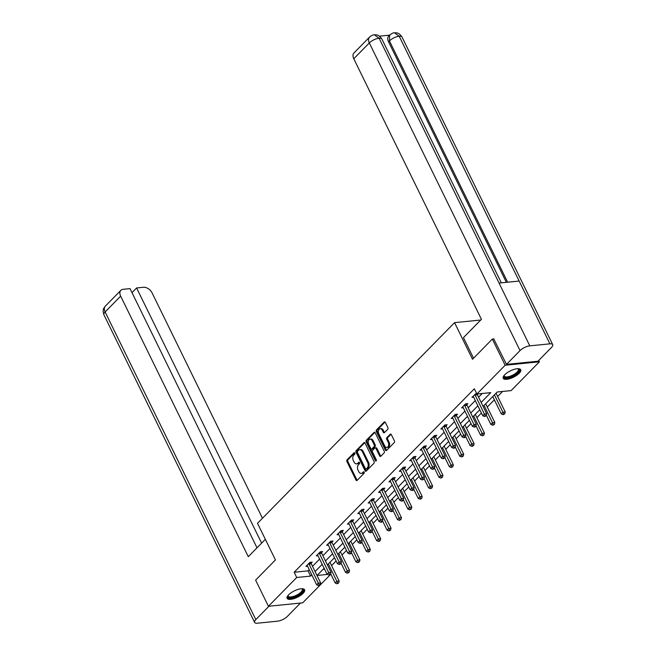 <?xml version="1.0" encoding="UTF-8"?>
<svg xmlns="http://www.w3.org/2000/svg" width="656" height="656" viewBox="0 0 656 656"><rect width="100%" height="100%" fill="white"/><g stroke="black" fill="none" stroke-linecap="round" stroke-linejoin="round"><path stroke-width="0.98" d="M354.814 453.034A0.861 0.574 -95.7 0 0 354.002 452.779L347.065 459.848A1.23 0.82 -95.7 0 0 346.917 461.537L355.97 480.028A1.23 0.82 -95.7 0 0 356.749 480.586A1.23 0.82 -95.7 0 0 357.126 480.389L364.064 473.32A0.861 0.574 -95.7 0 0 363.358 471.885L362.465 472.804A3.928 2.624 -95.7 0 1 361.243 473.419A3.928 2.624 -95.7 0 1 358.766 471.639L358.012 470.098A3.928 2.624 -95.7 0 1 358.488 464.686L359.39 463.776A0.861 0.574 -95.7 0 0 358.684 462.332L357.782 463.251A3.928 2.624 -95.7 0 1 356.561 463.866A3.928 2.624 -95.7 0 1 354.084 462.086L353.33 460.545A3.928 2.624 -95.7 0 1 353.805 455.133L354.707 454.223A0.861 0.574 -95.7 0 0 354.814 453.034M519.191 373.305A9.75 3.526 -26.1 0 1 509.999 378.61A9.75 3.526 -26.1 0 1 503.209 378.315A9.75 3.526 -26.1 0 1 504.751 374.748A9.75 3.526 -26.1 0 1 513.943 369.435A9.75 3.526 -26.1 0 1 520.725 369.738A9.75 3.526 -26.1 0 1 519.191 373.305M303.097 593.344A9.75 3.526 -26.1 0 1 293.904 598.649A9.75 3.526 -26.1 0 1 287.123 598.354A9.75 3.526 -26.1 0 1 288.656 594.787A9.75 3.526 -26.1 0 1 297.849 589.473A9.75 3.526 -26.1 0 1 304.63 589.777A9.75 3.526 -26.1 0 1 303.097 593.344M387.737 429.286A1.23 0.82 -95.7 0 0 387.885 427.589L385.343 422.407A1.23 0.82 -95.7 0 0 384.572 421.849A1.23 0.82 -95.7 0 0 384.186 422.046L376.487 429.893A1.23 0.82 -95.7 0 0 376.331 431.582L385.392 450.073A1.23 0.82 -95.7 0 0 386.163 450.623A1.23 0.82 -95.7 0 0 386.548 450.434L394.256 442.587A1.23 0.82 -95.7 0 0 394.404 440.889L391.337 434.625A1.23 0.82 -95.7 0 0 390.558 434.075A1.23 0.82 -95.7 0 0 390.181 434.264L386.876 437.626A1.23 0.82 -95.7 0 0 386.728 439.315L388.254 442.423A3.28 2.189 -95.7 0 1 386.827 447.466A3.28 2.189 -95.7 0 1 384.76 445.982L378.791 433.813A3.28 2.189 -95.7 0 1 380.218 428.762A3.28 2.189 -95.7 0 1 382.292 430.254L383.284 432.279A1.23 0.82 -95.7 0 0 384.055 432.837A1.23 0.82 -95.7 0 0 384.441 432.64L387.737 429.286M330.87 574.156L302.687 602.848L268.435 606.275L255.619 580.117L275.446 559.929L257.505 523.308L454.567 322.637L472.509 359.267L492.336 339.078L505.153 365.236L539.404 361.809L511.131 390.607L497.248 391.993L483.087 406.408M268.435 606.275L296.709 577.485L310.6 576.099L311.797 574.877M481.143 402.44L490.762 392.641L476.879 394.026L474.313 388.795L294.15 572.253L296.709 577.485M476.879 394.026L505.153 365.236M365.039 443.087A1.23 0.82 -95.7 0 0 364.26 442.529A1.23 0.82 -95.7 0 0 363.883 442.726L356.175 450.574A1.23 0.82 -95.7 0 0 356.019 452.263L365.08 470.754A1.23 0.82 -95.7 0 0 365.859 471.303A1.23 0.82 -95.7 0 0 366.237 471.115L373.945 463.267A1.23 0.82 -95.7 0 0 374.092 461.578L365.039 443.087M366.327 440.233L374.035 432.386A1.23 0.82 -95.7 0 1 374.412 432.189A1.23 0.82 -95.7 0 1 375.191 432.747L384.244 451.238A1.23 0.82 -95.7 0 1 384.096 452.927L380.8 456.281A1.23 0.82 -95.7 0 1 380.423 456.478A1.23 0.82 -95.7 0 1 379.644 455.92L375.97 448.425A1.23 0.82 -95.7 0 0 375.199 447.868A1.23 0.82 -95.7 0 0 374.814 448.064L372.624 450.287A1.23 0.82 -95.7 0 0 372.477 451.984L376.298 459.79A0.861 0.574 -95.7 0 1 375.388 460.717L366.179 441.923A1.23 0.82 -95.7 0 1 366.327 440.233L367.253 440.135L374.896 432.353M480.725 320.03L454.567 322.637M294.15 572.253L308.033 570.859L309.238 569.646M312.518 566.3L319.611 559.076M322.9 555.73L329.993 548.506M333.273 545.161L340.374 537.936M343.654 534.591L350.747 527.367M354.035 524.029L361.128 516.797M364.416 513.459L371.509 506.235M374.789 502.89L381.89 495.665M385.17 492.32L392.263 485.096M395.552 481.75L402.645 474.526M405.925 471.18L413.026 463.956M416.306 460.619L423.399 453.394M426.687 450.049L433.78 442.825M437.068 439.479L444.161 432.255M447.441 428.909L454.542 421.685M457.822 418.339L464.915 411.115M468.204 407.778L475.297 400.545M478.577 397.208L482.226 393.493M311.149 563.233L312.223 562.135L309.911 562.364L305.917 566.431L307.582 566.267M321.522 552.664L322.604 551.565L320.292 551.803L316.299 555.862L317.963 555.698M331.903 542.094L332.986 541.003L330.665 541.233L326.672 545.292L328.336 545.128M342.284 531.524L343.359 530.433L341.046 530.663L337.053 534.73L338.717 534.558M352.666 520.962L353.74 519.864L351.427 520.093L347.434 524.16L349.099 523.988M363.039 510.393L364.121 509.294L361.8 509.523L357.815 513.591L359.472 513.427M373.42 499.823L374.494 498.724L372.182 498.954L368.188 503.021L369.853 502.857M383.801 489.253L384.875 488.154L382.563 488.392L378.569 492.451L380.234 492.287M394.174 478.683L395.256 477.593L392.944 477.822L388.951 481.889L390.615 481.717M404.555 468.113L405.629 467.023L403.317 467.252L399.324 471.32L400.988 471.147M414.936 457.552L416.011 456.453L413.698 456.683L409.705 460.75L411.369 460.586M425.318 446.982L426.392 445.883L424.079 446.113L420.086 450.18L421.751 450.016M435.691 436.412L436.773 435.313L434.452 435.551L430.467 439.61L432.124 439.446M446.072 425.842L447.146 424.744L444.834 424.981L440.84 429.04L442.505 428.876M456.453 415.273L457.527 414.182L455.215 414.412L451.221 418.479L452.886 418.307M466.826 404.711L467.908 403.612L465.596 403.842L461.603 407.909L463.267 407.737M473.64 397.175L471.976 397.339L476.486 393.223M331.592 565.579L336.11 560.987M341.965 555.017L346.483 550.417M352.346 544.447L356.864 539.847M362.727 533.877L367.245 529.277M373.108 523.308L377.618 518.707M383.481 512.738L387.999 508.138M393.862 502.176L398.381 497.576M404.244 491.606L408.762 487.006M414.617 481.037L419.135 476.436M424.998 470.467L429.516 465.867M435.379 459.897L439.897 455.297M445.76 449.327L450.27 444.735M456.133 438.766L460.651 434.165M466.514 428.196L471.033 423.596M476.896 417.626L481.406 413.026M487.269 407.056L494.37 399.832M497.65 396.486L502.594 391.46M323.055 569.359L324.581 569.211M538.732 360.439L539.404 361.809M492.336 339.078L494.009 338.906M324.121 568.276L317.078 575.443L327.41 574.418M479.807 409.754L472.705 416.978M469.425 420.316L462.332 427.548M459.044 430.885L451.951 438.11M448.671 441.455L441.57 448.679M438.29 452.025L431.197 459.249M427.909 462.595L420.816 469.819M417.536 473.165L410.435 480.389M407.155 483.726L400.053 490.959M396.773 494.296L389.68 501.52M386.392 504.866L379.299 512.09M376.019 515.436L368.918 522.66M365.638 526.005L358.545 533.23M355.257 536.567L348.164 543.799M344.884 547.137L337.783 554.361M334.503 557.707L327.401 564.931M315.085 571.532L322.178 564.308M325.458 560.962L332.559 553.738M335.839 550.392L342.932 543.168M346.22 539.822L353.313 532.598M356.593 529.261L363.695 522.028M366.975 518.691L374.068 511.467M377.356 508.121L384.449 500.897M387.737 497.551L394.83 490.327M398.11 486.982L405.211 479.757M408.491 476.42L415.584 469.188M418.872 465.85L425.965 458.626M429.245 455.28L436.347 448.056M439.627 444.711L446.72 437.486M450.008 434.141L457.101 426.917M460.389 423.571L467.482 416.347M470.762 413.009L477.863 405.777M308.033 570.859L310.6 576.099M356.561 463.866L357.487 463.776A3.928 2.624 -95.7 0 0 358.709 463.152L357.782 463.251M359.406 462.447L358.709 463.152M361.243 473.419L362.169 473.329A3.928 2.624 -95.7 0 0 363.391 472.705L362.465 472.804M364.088 472L363.391 472.705M354.724 452.894L347.992 459.758A1.23 0.82 -95.7 0 0 347.836 461.447L356.897 479.938A1.23 0.82 -95.7 0 0 357.192 480.323M364.744 442.693L357.102 450.475A1.23 0.82 -95.7 0 0 356.946 452.173L366.007 470.655A1.23 0.82 -95.7 0 0 366.302 471.049M357.594 451.279A0.861 0.574 -95.7 0 0 357.487 452.46L365.441 468.687A0.861 0.574 -95.7 0 0 366.253 468.942L367.196 467.982A3.928 2.624 -95.7 0 0 367.68 462.562L362.243 451.476A3.928 2.624 -95.7 0 0 359.759 449.696A3.928 2.624 -95.7 0 0 358.545 450.311L357.594 451.279M366.622 468.909A0.861 0.574 -95.7 0 0 367.18 468.851L366.253 468.942M359.759 449.696L360.685 449.598A3.928 2.624 -95.7 0 1 363.17 451.377L368.606 462.472A3.928 2.624 -95.7 0 1 368.123 467.884L367.18 468.851M375.199 447.868L376.118 447.777A1.23 0.82 -95.7 0 1 376.897 448.335L380.57 455.83A1.23 0.82 -95.7 0 0 380.865 456.215M367.253 440.135A1.23 0.82 -95.7 0 0 367.106 441.832L376.314 460.627A0.861 0.574 -95.7 0 0 376.355 460.709M372.157 440.643A3.28 2.189 -95.7 0 0 370.082 439.159A3.28 2.189 -95.7 0 0 368.664 444.202L370.763 448.491A1.23 0.82 -95.7 0 0 371.542 449.048A1.23 0.82 -95.7 0 0 371.919 448.852L374.109 446.621A1.23 0.82 -95.7 0 0 374.256 444.932L372.157 440.643L373.084 440.553A3.28 2.189 -95.7 0 0 371.009 439.061L370.082 439.159M371.542 449.048L372.469 448.95A1.23 0.82 -95.7 0 0 372.846 448.761L371.919 448.852M373.084 440.553L375.183 444.842A1.23 0.82 -95.7 0 1 375.035 446.531L372.846 448.761M380.218 428.762L381.144 428.671A3.28 2.189 -95.7 0 1 383.211 430.156L384.211 432.189A1.23 0.82 -95.7 0 0 384.506 432.575M386.827 447.466L387.753 447.376A3.28 2.189 -95.7 0 0 389.18 442.333L388.254 442.423M391.042 434.239L387.803 437.536A1.23 0.82 -95.7 0 0 387.655 439.225L389.18 442.333M385.047 422.013L377.405 429.795A1.23 0.82 -95.7 0 0 377.257 431.492L386.318 449.975A1.23 0.82 -95.7 0 0 386.614 450.369M330.657 573.729L335.191 582.987L336.856 581.29L339.168 581.06L329.984 562.307M337.717 583.086L337.053 583.766L338.644 582.995L337.717 583.086L328.361 563.955M337.053 583.766L335.191 582.987M339.168 581.06L338.644 582.995M308.837 563.463L308.869 563.66A1.246 0.836 -95.7 0 0 309.009 564.094L318.34 583.143L316.676 584.832L307.352 565.792A1.246 0.836 -95.7 0 0 307.106 565.447L306.992 565.333M310.969 562.258L311.182 563.422A1.246 0.836 -95.7 0 0 311.329 563.865L320.653 582.913L318.34 583.143L319.201 584.939L318.537 585.619L320.128 584.849L319.201 584.939M320.128 584.849L320.653 582.913M316.676 584.832L318.537 585.619M301.891 588.727A8.438 3.05 -26.1 0 1 301.924 588.744A8.438 3.05 -26.1 0 1 303.121 590.4A8.438 3.05 -26.1 0 1 294.7 596.87A8.438 3.05 -26.1 0 1 287.812 596.05A8.438 3.05 -26.1 0 1 287.959 595.582A8.438 3.05 -26.1 0 1 287.976 595.541M288.107 595.386A7.815 2.829 153.9 0 0 288.197 596.14A7.815 2.829 153.9 0 0 295.479 595.689A7.815 2.829 153.9 0 0 302.301 590.08A7.815 2.829 153.9 0 0 302.227 589.268A7.815 2.829 153.9 0 0 301.686 588.735M286.984 597.805A9.684 3.51 153.9 0 0 296.282 596.714A9.684 3.51 153.9 0 0 304.261 589.982A9.684 3.51 153.9 0 0 304.277 589.334M517.978 368.688A8.438 3.05 -26.1 0 1 518.019 368.705A8.438 3.05 -26.1 0 1 519.216 370.361A8.438 3.05 -26.1 0 1 510.794 376.839A8.438 3.05 -26.1 0 1 503.898 376.011A8.438 3.05 -26.1 0 1 504.054 375.544A8.438 3.05 -26.1 0 1 504.07 375.511M504.202 375.347A7.815 2.829 153.9 0 0 504.284 376.101A7.815 2.829 153.9 0 0 511.573 375.65A7.815 2.829 153.9 0 0 518.396 370.05A7.815 2.829 153.9 0 0 518.322 369.23A7.815 2.829 153.9 0 0 517.773 368.697M503.078 377.766A9.684 3.51 153.9 0 0 512.377 376.683A9.684 3.51 153.9 0 0 520.347 369.943A9.684 3.51 153.9 0 0 520.372 369.295M265.352 539.33L248.296 556.698L120.655 296.143L105.116 311.961L255.832 619.6L268.968 606.226M262.474 518.24L152.135 293.002A7.503 4.879 44.5 0 0 143.5 287.279L136.604 287.968L261.613 543.135M255.832 619.6A7.683 2.78 153.9 0 0 254.618 622.413A7.683 2.78 153.9 0 0 257.431 623.2L277.521 621.191A7.683 2.78 153.9 0 0 287.303 616.46L300.448 603.077M257.013 547.826L130.027 288.624L123.131 289.312A7.503 4.879 44.5 0 0 120.86 290.337A7.503 4.879 44.5 0 0 120.655 296.143M132.004 292.65L136.604 287.968M473.55 358.209L463.456 337.61L481.422 319.316L353.781 58.761A7.503 4.879 -135.5 0 1 353.986 52.956L369.517 37.138A7.503 4.879 -135.5 0 0 369.312 42.943L353.781 58.761M549.9 343.842L519.142 281.055L499.052 283.064L529.81 345.851L549.9 343.842A7.683 2.78 153.9 0 1 552.713 344.621A7.683 2.78 153.9 0 1 551.499 347.434L537.961 361.226L506.489 364.375L493.73 338.939M529.81 345.851A7.683 2.78 153.9 0 0 520.028 350.583L506.489 364.375M389.623 35.153L379.455 36.17M506.366 282.334L388.549 41.845A7.503 4.879 -135.5 0 1 388.754 36.039L389.656 35.121L389.451 40.934L388.549 41.845M501.323 282.843L381.866 38.999A7.683 2.78 153.9 0 0 379.102 38.212L374.363 34.809C373.28 34.645 371.665 35.416 369.517 37.138M552.713 344.621L401.997 36.99A7.683 2.78 153.9 0 0 399.192 36.203L394.453 32.8C393.428 32.628 391.821 33.399 389.656 35.121M341.038 563.16L345.573 572.417L347.237 570.72L349.55 570.49L340.366 551.737M348.098 572.524L347.434 573.196L349.025 572.426L348.098 572.524L338.742 553.385M347.434 573.196L345.573 572.417M349.55 570.49L349.025 572.426M351.419 552.59L355.954 561.848L357.618 560.15L359.931 559.921L350.739 541.167M358.479 561.954L357.807 562.627L359.398 561.856L358.479 561.954L349.123 542.815M357.807 562.627L355.954 561.848M359.931 559.921L359.398 561.856M319.21 552.893L319.251 553.09A1.246 0.836 -95.7 0 0 319.39 553.525L328.722 572.573L327.057 574.262L317.725 555.222A1.246 0.836 -95.7 0 0 317.488 554.878L317.373 554.771M321.342 551.696L321.563 552.86A1.246 0.836 -95.7 0 0 321.702 553.295L331.034 572.344L328.722 572.573L329.583 574.369L328.918 575.05L329.845 574.959L330.509 574.279L329.583 574.369M330.509 574.279L331.034 572.344M327.057 574.262L328.918 575.05M329.591 542.323L329.624 542.52A1.246 0.836 -95.7 0 0 329.771 542.963L339.103 562.003L337.438 563.701L328.107 544.652A1.246 0.836 -95.7 0 0 327.869 544.316L327.754 544.201M331.723 541.126L331.944 542.291A1.246 0.836 -95.7 0 0 332.084 542.725L341.415 561.774L339.103 562.003L339.964 563.807L339.3 564.48L340.89 563.709L339.964 563.807M340.89 563.709L341.415 561.774M337.438 563.701L339.3 564.48M361.792 542.02L366.327 551.278L367.991 549.589L370.304 549.351L361.12 530.606M368.852 551.384L368.188 552.065L369.779 551.294L368.852 551.384L359.504 532.254M368.188 552.065L366.327 551.278M370.304 549.351L369.779 551.294M372.173 531.45L376.708 540.708L378.373 539.019L380.685 538.789L371.501 520.036M379.234 540.815L378.569 541.495L380.16 540.724L379.234 540.815L369.877 521.684M378.569 541.495L376.708 540.708M380.685 538.789L380.16 540.724M382.555 520.889L387.089 530.138L388.754 528.449L391.066 528.219L381.882 509.466M389.615 530.245L388.951 530.925L390.541 530.155L389.615 530.245L380.259 511.114M388.951 530.925L387.089 530.138M391.066 528.219L390.541 530.155M339.972 531.762L340.005 531.95A1.246 0.836 -95.7 0 0 340.144 532.393L349.476 551.434L347.811 553.131L338.488 534.082A1.246 0.836 -95.7 0 0 338.242 533.746L338.127 533.631M342.104 530.556L342.317 531.721A1.246 0.836 -95.7 0 0 342.465 532.164L351.796 551.204L349.476 551.434L350.337 553.238L349.673 553.91L350.599 553.82L351.263 553.139L350.337 553.238M351.263 553.139L351.796 551.204M347.811 553.131L349.673 553.91M350.345 521.192L350.386 521.381A1.246 0.836 -95.7 0 0 350.525 521.823L359.857 540.864L358.192 542.561L348.861 523.521A1.246 0.836 -95.7 0 0 348.623 523.176L348.508 523.062M352.485 519.987L352.698 521.151A1.246 0.836 -95.7 0 0 352.838 521.594L362.169 540.634L359.857 540.864L360.718 542.668L360.054 543.34L360.98 543.25L361.645 542.578L360.718 542.668M361.645 542.578L362.169 540.634M358.192 542.561L360.054 543.34M360.726 510.622L360.759 510.819A1.246 0.836 -95.7 0 0 360.907 511.254L370.238 530.302L368.574 531.991L359.242 512.951A1.246 0.836 -95.7 0 0 359.004 512.607L358.889 512.492M362.858 509.417L363.08 510.581A1.246 0.836 -95.7 0 0 363.219 511.024L372.551 530.064L370.238 530.302L371.099 532.098L370.435 532.779L372.026 532.008L371.099 532.098M372.026 532.008L372.551 530.064M368.574 531.991L370.435 532.779M392.928 510.319L397.47 519.577L399.127 517.879L401.447 517.65L392.255 498.896M399.988 519.675L399.324 520.356L400.914 519.585L399.988 519.675L390.64 500.544M399.324 520.356L397.47 519.577M401.447 517.65L400.914 519.585M371.107 500.052L371.14 500.249A1.246 0.836 -95.7 0 0 371.288 500.684L380.611 519.732L378.955 521.422L369.623 502.381A1.246 0.836 -95.7 0 0 369.385 502.037L369.271 501.922M373.239 498.855L373.453 500.02A1.246 0.836 -95.7 0 0 373.6 500.454L382.932 519.503L380.611 519.732L381.472 521.528L380.808 522.209L381.735 522.119L382.399 521.438L381.472 521.528M382.399 521.438L382.932 519.503M378.955 521.422L380.808 522.209M403.309 499.749L407.843 509.007L409.508 507.309L411.82 507.08L402.636 488.326M410.369 509.113L409.705 509.786L411.296 509.015L410.369 509.113L401.013 489.975M409.705 509.786L407.843 509.007M411.82 507.08L411.296 509.015M381.48 489.483L381.521 489.679A1.246 0.836 -95.7 0 0 381.661 490.122L390.992 509.163L389.328 510.86L380.004 491.811A1.246 0.836 -95.7 0 0 379.758 491.467L379.644 491.36M383.621 488.285L383.834 489.45A1.246 0.836 -95.7 0 0 383.981 489.884L393.305 508.933L390.992 509.163L391.853 510.958L391.189 511.639L392.116 511.549L392.78 510.868L391.853 510.958M392.78 510.868L393.305 508.933M389.328 510.86L391.189 511.639M413.69 489.179L418.225 498.437L419.889 496.74L422.202 496.51L413.018 477.757M420.75 498.544L420.086 499.216L421.677 498.453L420.75 498.544L411.394 479.413M420.086 499.216L418.225 498.437M422.202 496.51L421.677 498.453M391.862 478.921L391.903 479.11A1.246 0.836 -95.7 0 0 392.042 479.552L401.374 498.593L399.709 500.29L390.377 481.242A1.246 0.836 -95.7 0 0 390.14 480.905L390.025 480.791M393.994 477.716L394.215 478.88A1.246 0.836 -95.7 0 0 394.354 479.323L403.686 498.363L401.374 498.593L402.235 500.397L401.57 501.069L402.497 500.979L403.161 500.298L402.235 500.397M403.161 500.298L403.686 498.363M399.709 500.29L401.57 501.069M424.071 478.609L428.606 487.867L430.262 486.178L432.583 485.94L423.391 467.195M431.131 487.974L430.459 488.654L432.05 487.884L431.131 487.974L421.775 468.843M430.459 488.654L428.606 487.867M432.583 485.94L432.05 487.884M402.243 468.351L402.276 468.54A1.246 0.836 -95.7 0 0 402.423 468.983L411.755 488.023L410.09 489.72L400.759 470.672A1.246 0.836 -95.7 0 0 400.521 470.336L400.406 470.221M404.375 467.146L404.596 468.31A1.246 0.836 -95.7 0 0 404.736 468.753L414.067 487.793L411.755 488.023L412.616 489.827L411.943 490.499L412.87 490.409L413.542 489.729L412.616 489.827M413.542 489.729L414.067 487.793M410.09 489.72L411.943 490.499M434.444 468.04L438.979 477.297L440.643 475.608L442.956 475.379L433.772 456.625M441.504 477.404L440.84 478.085L442.431 477.314L441.504 477.404L432.156 458.273M440.84 478.085L438.979 477.297M442.956 475.379L442.431 477.314M412.624 457.781L412.657 457.97A1.246 0.836 -95.7 0 0 412.796 458.413L422.128 477.461L420.463 479.151L411.14 460.11A1.246 0.836 -95.7 0 0 410.894 459.766L410.779 459.651M414.756 456.576L414.969 457.74A1.246 0.836 -95.7 0 0 415.117 458.183L424.44 477.224L422.128 477.461L422.989 479.257L422.325 479.938L423.915 479.167L422.989 479.257M423.915 479.167L424.44 477.224M420.463 479.151L422.325 479.938M444.825 457.478L449.36 466.736L451.025 465.038L453.337 464.809L444.153 446.055M451.886 466.834L451.221 467.515L452.812 466.744L451.886 466.834L442.529 447.704M451.221 467.515L449.36 466.736M453.337 464.809L452.812 466.744M422.997 447.212L423.038 447.408A1.246 0.836 -95.7 0 0 423.177 447.843L432.509 466.892L430.844 468.581L421.513 449.54A1.246 0.836 -95.7 0 0 421.275 449.196L421.16 449.081M425.137 446.006L425.35 447.171A1.246 0.836 -95.7 0 0 425.49 447.613L434.821 466.662L432.509 466.892L433.37 468.687L432.706 469.368L434.297 468.597L433.37 468.687M434.297 468.597L434.821 466.662M430.844 468.581L432.706 469.368M455.207 446.908L459.741 456.166L461.406 454.469L463.718 454.239L454.534 435.486M462.267 456.273L461.603 456.945L463.193 456.174L462.267 456.273L452.911 437.134M461.603 456.945L459.741 456.166M463.718 454.239L463.193 456.174M433.378 436.642L433.411 436.839A1.246 0.836 -95.7 0 0 433.559 437.273L442.89 456.322L441.226 458.011L431.894 438.971A1.246 0.836 -95.7 0 0 431.656 438.626L431.541 438.511M435.51 435.445L435.732 436.609A1.246 0.836 -95.7 0 0 435.871 437.044L445.203 456.092L442.89 456.322L443.751 458.118L443.087 458.798L444.678 458.027L443.751 458.118M444.678 458.027L445.203 456.092M441.226 458.011L443.087 458.798M465.58 436.338L470.122 445.596L471.779 443.899L474.099 443.669L464.907 424.916M472.64 445.703L471.976 446.375L473.566 445.604L472.64 445.703L463.292 426.564M471.976 446.375L470.122 445.596M474.099 443.669L473.566 445.604M443.759 426.072L443.792 426.269A1.246 0.836 -95.7 0 0 443.94 426.712L453.263 445.752L451.607 447.449L442.275 428.401A1.246 0.836 -95.7 0 0 442.037 428.065L441.923 427.95M445.891 424.875L446.105 426.039A1.246 0.836 -95.7 0 0 446.252 426.474L455.584 445.522L453.263 445.752L454.124 447.556L453.46 448.228L454.387 448.138L455.051 447.458L454.124 447.556M455.051 447.458L455.584 445.522M451.607 447.449L453.46 448.228M475.961 425.769L480.495 435.026L482.16 433.337L484.472 433.099L475.288 414.346M483.021 435.133L482.357 435.814L483.948 435.043L483.021 435.133L473.665 416.002M482.357 435.814L480.495 435.026M484.472 433.099L483.948 435.043M454.132 415.51L454.173 415.699A1.246 0.836 -95.7 0 0 454.313 416.142L463.644 435.182L461.98 436.88L452.648 417.831A1.246 0.836 -95.7 0 0 452.41 417.495L452.296 417.38M456.273 414.305L456.486 415.469A1.246 0.836 -95.7 0 0 456.633 415.912L465.957 434.953L463.644 435.182L464.505 436.986L463.841 437.659L464.768 437.568L465.432 436.888L464.505 436.986M465.432 436.888L465.957 434.953M461.98 436.88L463.841 437.659M486.342 415.199L490.877 424.457L492.541 422.767L494.854 422.538L485.67 403.784M493.402 424.563L492.738 425.244L494.329 424.473L493.402 424.563L484.046 405.433M492.738 425.244L490.877 424.457M494.854 422.538L494.329 424.473M464.514 404.941L464.555 405.129A1.246 0.836 -95.7 0 0 464.694 405.572L474.026 424.612L472.361 426.31L463.029 407.269A1.246 0.836 -95.7 0 0 462.792 406.925L462.677 406.81M466.646 403.735L466.867 404.9A1.246 0.836 -95.7 0 0 467.006 405.342L476.338 424.383L474.026 424.612L474.887 426.416L474.222 427.089L475.149 426.999L475.813 426.326L474.887 426.416M475.813 426.326L476.338 424.383M472.361 426.31L474.222 427.089M492.763 396.56L501.258 413.887L502.914 412.198L505.235 411.968L496.043 393.215M503.783 413.993L503.111 414.674L504.702 413.903L503.783 413.993L494.427 394.863M503.111 414.674L501.258 413.887M505.235 411.968L504.702 413.903M474.895 394.371L474.928 394.568A1.246 0.836 -95.7 0 0 475.075 395.002L484.407 414.051L482.742 415.74L473.411 396.7A1.246 0.836 -95.7 0 0 473.173 396.355L473.058 396.24M477.183 394.002L477.248 394.33A1.246 0.836 -95.7 0 0 477.388 394.773L486.719 413.813L484.407 414.051L485.268 415.847L484.595 416.527L486.194 415.756L485.268 415.847M486.194 415.756L486.719 413.813M482.742 415.74L484.595 416.527M354.56 452.73L354.002 452.779M363.916 471.828L363.358 471.885M359.234 462.275L358.684 462.332M356.897 479.938L355.97 480.028M347.836 461.447L346.917 461.537M347.992 459.758L347.065 459.848M366.007 470.655L365.08 470.754M356.946 452.173L356.019 452.263M357.102 450.475L356.175 450.574M364.67 442.644L363.883 442.726M368.123 467.884L367.196 467.982M368.606 462.472L367.68 462.562M363.17 451.377L362.243 451.476M374.83 432.304L374.035 432.386M380.57 455.83L379.644 455.92M376.897 448.335L375.97 448.425M376.314 460.627L375.388 460.717M367.106 441.832L366.179 441.923M375.035 446.531L374.109 446.621M375.183 444.842L374.256 444.932M384.211 432.189L383.284 432.279M383.211 430.156L382.292 430.254M387.655 439.225L386.728 439.315M387.803 437.536L386.876 437.626M390.968 434.19L390.181 434.264M386.318 449.975L385.392 450.073M377.257 431.492L376.331 431.582M377.405 429.795L376.487 429.893M384.982 421.964L384.186 422.046M308.869 563.66L311.182 563.422M309.009 564.094L311.329 563.865M120.86 290.337L105.321 306.155A7.503 4.879 -135.5 0 0 105.116 311.961A7.683 2.78 153.9 0 0 103.91 314.773L254.618 622.413M520.028 350.583L369.312 42.943A7.683 2.78 153.9 0 1 379.102 38.212L499.052 283.064M507.646 282.203L389.451 40.934A7.683 2.78 153.9 0 1 399.192 36.203L519.142 281.055M319.251 553.09L321.563 552.86M319.39 553.525L321.702 553.295M329.624 542.52L331.944 542.291M329.771 542.963L332.084 542.725M340.005 531.95L342.317 531.721M340.144 532.393L342.465 532.164M350.386 521.381L352.698 521.151M350.525 521.823L352.838 521.594M360.759 510.819L363.08 510.581M360.907 511.254L363.219 511.024M371.14 500.249L373.453 500.02M371.288 500.684L373.6 500.454M381.521 489.679L383.834 489.45M381.661 490.122L383.981 489.884M391.903 479.11L394.215 478.88M392.042 479.552L394.354 479.323M402.276 468.54L404.596 468.31M402.423 468.983L404.736 468.753M412.657 457.97L414.969 457.74M412.796 458.413L415.117 458.183M423.038 447.408L425.35 447.171M423.177 447.843L425.49 447.613M433.411 436.839L435.732 436.609M433.559 437.273L435.871 437.044M443.792 426.269L446.105 426.039M443.94 426.712L446.252 426.474M454.173 415.699L456.486 415.469M454.313 416.142L456.633 415.912M464.555 405.129L466.867 404.9M464.694 405.572L467.006 405.342M474.928 394.568L477.248 394.33M475.075 395.002L477.388 394.773M366.909 468.983L365.982 469.081M105.321 306.155C103.968 308.222 102.197 308.82 103.91 314.773M374.396 34.809C376.593 35.055 378.233 33.989 381.866 38.999M394.494 32.8C396.765 33.038 398.372 31.996 401.997 36.99"/></g></svg>
